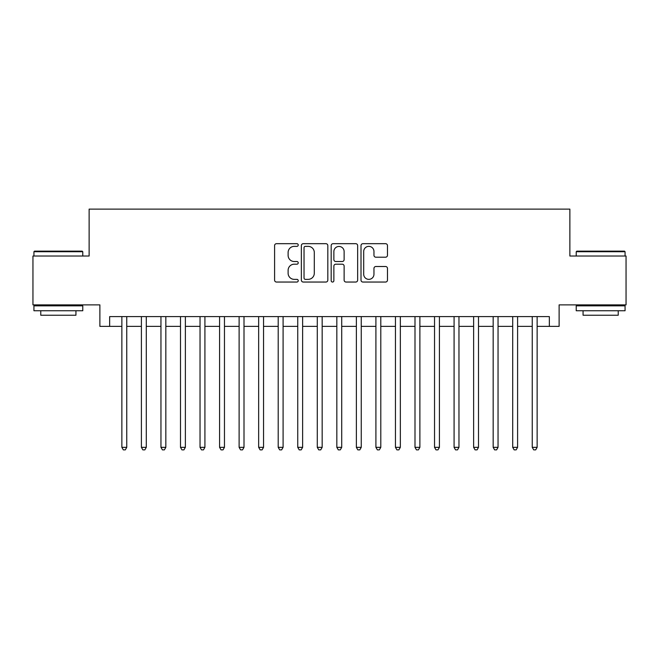 <?xml version="1.0" encoding="UTF-8"?>
<svg xmlns="http://www.w3.org/2000/svg" width="659" height="659" viewBox="0 0 659 659"><rect width="100%" height="100%" fill="white"/><g stroke="black" fill="none" stroke-linecap="round" stroke-linejoin="round"><path stroke-width="0.99" d="M298.23 245.024A1.343 1.343 0 0 0 296.888 243.682L276.508 243.682A1.919 1.919 0 0 0 274.589 245.601L274.589 280.124A1.919 1.919 0 0 0 276.508 282.044L296.888 282.044A1.343 1.343 0 0 0 298.23 280.701A1.343 1.343 0 0 0 296.888 279.358L294.252 279.358A6.137 6.137 0 0 1 288.115 273.221L288.115 270.347A6.137 6.137 0 0 1 294.252 264.201L296.888 264.201A1.343 1.343 0 0 0 298.23 262.859A1.343 1.343 0 0 0 296.888 261.516L294.252 261.516A6.137 6.137 0 0 1 288.115 255.379L288.115 252.504A6.137 6.137 0 0 1 294.252 246.367L296.888 246.367A1.343 1.343 0 0 0 298.23 245.024M385.556 257.199A1.919 1.919 0 0 0 387.476 255.288L387.476 245.601A1.919 1.919 0 0 0 385.556 243.682L362.928 243.682A1.919 1.919 0 0 0 361.008 245.601L361.008 280.124A1.919 1.919 0 0 0 362.928 282.044L385.556 282.044A1.919 1.919 0 0 0 387.476 280.124L387.476 268.427A1.919 1.919 0 0 0 385.556 266.508L375.869 266.508A1.919 1.919 0 0 0 373.958 268.427L373.958 274.226A5.132 5.132 0 0 1 368.826 279.358A5.132 5.132 0 0 1 363.694 274.226L363.694 251.499A5.132 5.132 0 0 1 368.826 246.367A5.132 5.132 0 0 1 373.958 251.499L373.958 255.288A1.919 1.919 0 0 0 375.869 257.199L385.556 257.199M109.649 326.37L109.649 316.6L549.351 316.6L549.351 326.37L559.12 326.37L559.12 304.878L626.05 304.878L626.05 256.022L569.87 256.022L569.87 209.117L89.13 209.117L89.13 256.022L32.95 256.022L32.95 304.878L99.88 304.878L99.88 326.37L121.866 326.37M327.82 245.601A1.919 1.919 0 0 0 325.9 243.682L303.272 243.682A1.919 1.919 0 0 0 301.352 245.601L301.352 280.124A1.919 1.919 0 0 0 303.272 282.044L325.9 282.044A1.919 1.919 0 0 0 327.82 280.124L327.82 245.601M333.1 243.682L355.728 243.682A1.919 1.919 0 0 1 357.648 245.601L357.648 280.124A1.919 1.919 0 0 1 355.728 282.044L346.041 282.044A1.919 1.919 0 0 1 344.13 280.124L344.13 266.121A1.919 1.919 0 0 0 342.21 264.201L335.785 264.201A1.919 1.919 0 0 0 333.866 266.121L333.866 280.701A1.343 1.343 0 0 1 332.523 282.044A1.343 1.343 0 0 1 331.18 280.701L331.18 245.601A1.919 1.919 0 0 1 333.1 243.682M126.75 326.37L141.405 326.37M146.29 326.37L160.953 326.37M165.837 326.37L180.492 326.37M185.377 326.37L200.031 326.37M204.916 326.37L219.579 326.37M224.464 326.37L239.118 326.37M244.003 326.37L258.657 326.37M263.542 326.37L278.205 326.37M283.09 326.37L297.744 326.37M302.629 326.37L317.284 326.37M322.169 326.37L336.831 326.37M341.716 326.37L356.371 326.37M361.256 326.37L375.91 326.37M380.795 326.37L395.458 326.37M400.342 326.37L414.997 326.37M419.882 326.37L434.536 326.37M439.421 326.37L454.084 326.37M458.969 326.37L473.623 326.37M478.508 326.37L493.163 326.37M498.047 326.37L512.71 326.37M517.595 326.37L532.25 326.37M537.134 326.37L549.351 326.37M305.381 246.367A1.343 1.343 0 0 0 304.038 247.71L304.038 278.016A1.343 1.343 0 0 0 305.381 279.358L308.157 279.358A6.137 6.137 0 0 0 314.302 273.221L314.302 252.504A6.137 6.137 0 0 0 308.157 246.367L305.381 246.367M344.13 251.59A5.132 5.132 0 0 0 338.998 246.458A5.132 5.132 0 0 0 333.866 251.59L333.866 259.605A1.919 1.919 0 0 0 335.785 261.516L342.21 261.516A1.919 1.919 0 0 0 344.13 259.605L344.13 251.59M126.75 316.6L126.75 447.337L121.866 447.337L121.866 316.6M126.75 447.337L125.284 449.883L123.332 449.883L121.866 447.337M34.515 251.137L82.194 251.137L82.779 251.722L33.93 251.722L34.515 251.137M58.354 310.743L33.93 310.743L33.93 305.85L82.779 305.85L82.779 310.743L58.354 310.743M75.942 310.743L75.942 315.233L40.767 315.233L40.767 310.743M576.806 251.137L624.485 251.137L625.07 251.722L576.221 251.722L576.806 251.137M600.646 310.743L576.221 310.743L576.221 305.85L625.07 305.85L625.07 310.743L600.646 310.743M618.233 310.743L618.233 315.233L583.058 315.233L583.058 310.743M146.29 316.6L146.29 447.337L141.405 447.337L141.405 316.6M146.29 447.337L144.832 449.883L142.871 449.883L141.405 447.337M165.837 316.6L165.837 447.337L160.953 447.337L160.953 316.6M165.837 447.337L164.371 449.883L162.419 449.883L160.953 447.337M185.377 316.6L185.377 447.337L180.492 447.337L180.492 316.6M185.377 447.337L183.91 449.883L181.958 449.883L180.492 447.337M204.916 316.6L204.916 447.337L200.031 447.337L200.031 316.6M204.916 447.337L203.458 449.883L201.497 449.883L200.031 447.337M224.464 316.6L224.464 447.337L219.579 447.337L219.579 316.6M224.464 447.337L222.997 449.883L221.045 449.883L219.579 447.337M244.003 316.6L244.003 447.337L239.118 447.337L239.118 316.6M244.003 447.337L242.537 449.883L240.584 449.883L239.118 447.337M263.542 316.6L263.542 447.337L258.657 447.337L258.657 316.6M263.542 447.337L262.076 449.883L260.124 449.883L258.657 447.337M283.09 316.6L283.09 447.337L278.205 447.337L278.205 316.6M283.09 447.337L281.624 449.883L279.671 449.883L278.205 447.337M302.629 316.6L302.629 447.337L297.744 447.337L297.744 316.6M302.629 447.337L301.163 449.883L299.211 449.883L297.744 447.337M322.169 316.6L322.169 447.337L317.284 447.337L317.284 316.6M322.169 447.337L320.702 449.883L318.75 449.883L317.284 447.337M341.716 316.6L341.716 447.337L336.831 447.337L336.831 316.6M341.716 447.337L340.25 449.883L338.298 449.883L336.831 447.337M361.256 316.6L361.256 447.337L356.371 447.337L356.371 316.6M361.256 447.337L359.789 449.883L357.837 449.883L356.371 447.337M380.795 316.6L380.795 447.337L375.91 447.337L375.91 316.6M380.795 447.337L379.329 449.883L377.376 449.883L375.91 447.337M400.342 316.6L400.342 447.337L395.458 447.337L395.458 316.6M400.342 447.337L398.876 449.883L396.924 449.883L395.458 447.337M419.882 316.6L419.882 447.337L414.997 447.337L414.997 316.6M419.882 447.337L418.416 449.883L416.463 449.883L414.997 447.337M439.421 316.6L439.421 447.337L434.536 447.337L434.536 316.6M439.421 447.337L437.955 449.883L436.003 449.883L434.536 447.337M458.969 316.6L458.969 447.337L454.084 447.337L454.084 316.6M458.969 447.337L457.503 449.883L455.542 449.883L454.084 447.337M478.508 316.6L478.508 447.337L473.623 447.337L473.623 316.6M478.508 447.337L477.042 449.883L475.09 449.883L473.623 447.337M498.047 316.6L498.047 447.337L493.163 447.337L493.163 316.6M498.047 447.337L496.581 449.883L494.629 449.883L493.163 447.337M517.595 316.6L517.595 447.337L512.71 447.337L512.71 316.6M517.595 447.337L516.129 449.883L514.168 449.883L512.71 447.337M537.134 316.6L537.134 447.337L532.25 447.337L532.25 316.6M537.134 447.337L535.668 449.883L533.716 449.883L532.25 447.337M33.93 256.022L33.93 251.722M45.067 305.85L45.067 304.878M71.642 305.85L71.642 304.878M82.779 256.022L82.779 251.722M576.221 256.022L576.221 251.722M587.358 305.85L587.358 304.878M613.933 305.85L613.933 304.878M625.07 256.022L625.07 251.722"/></g></svg>
